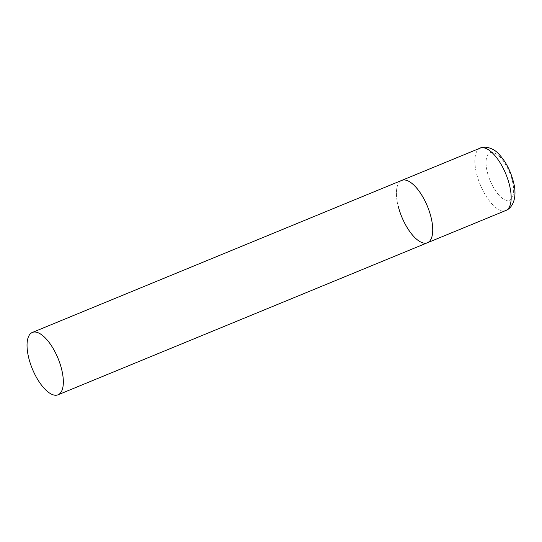 <?xml version="1.0" encoding="UTF-8"?>
<svg xmlns="http://www.w3.org/2000/svg" width="542" height="542" viewBox="0 0 542 542"><rect width="100%" height="100%" fill="white"/><g stroke="black" fill="none" stroke-linecap="round" stroke-linejoin="round"><path stroke-width="0.41" stroke-dasharray="2.71 2.03" d="M398.268 206.414A33.719 13.882 67.6 0 1 401.751 180.398A33.719 13.882 -112.4 0 0 399.806 211.637A33.719 13.882 -112.4 0 0 422.536 242.775A33.719 13.882 -112.4 0 0 427.421 242.755M505.849 210.479A33.719 13.882 67.6 0 1 476.696 174.131A33.719 13.882 67.6 0 1 480.178 148.115M512.231 180.411A25.623 10.549 67.6 0 1 505.876 200.201A25.623 10.549 67.6 0 1 487.434 172.566A25.623 10.549 67.6 0 1 493.789 152.776A25.623 10.549 67.6 0 1 512.231 180.411"/><path stroke-width="0.81" d="M32.357 332.449A33.719 13.882 -112.4 0 0 30.413 363.689A33.719 13.882 -112.4 0 0 53.143 394.827A33.719 13.882 -112.4 0 0 58.021 394.806A33.719 13.882 -112.4 0 0 59.966 363.567A33.719 13.882 -112.4 0 0 37.235 332.429A33.719 13.882 -112.4 0 0 32.357 332.449L480.178 148.115A33.719 13.882 67.6 0 1 509.331 184.456A33.719 13.882 67.6 0 1 505.849 210.479L427.421 242.755A33.719 13.882 -112.4 0 0 429.366 211.516A33.719 13.882 -112.4 0 0 406.636 180.378A33.719 13.882 -112.4 0 0 401.751 180.398A33.719 13.882 67.6 0 1 430.904 216.739A33.719 13.882 67.6 0 1 427.421 242.755A33.719 13.882 67.6 0 1 398.268 206.414M505.849 210.479C511.621 208.514 518.159 198.758 513.254 181.224C510.3 170.195 505.456 161.116 498.735 153.975C492.705 147.187 483.633 145.981 480.178 148.115M427.421 242.755L58.021 394.806"/></g></svg>
